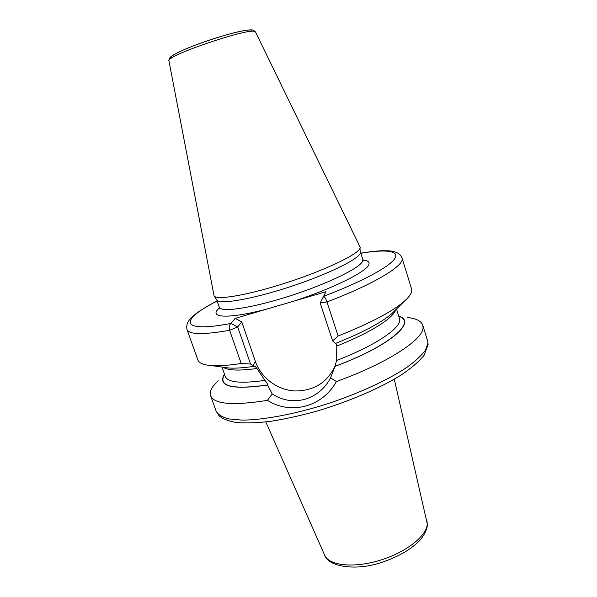 <?xml version="1.0" encoding="UTF-8"?>
<svg xmlns="http://www.w3.org/2000/svg" width="597" height="597" viewBox="0 0 597 597"><rect width="100%" height="100%" fill="white"/><g stroke="black" fill="none" stroke-linecap="round" stroke-linejoin="round"><path stroke-width="0.9" d="M216.793 299.925L216.898 300.082C219.733 304.686 251.65 299.321 289.097 287.082C326.544 274.896 358.14 259.516 360.23 253.262L360.021 248.277C357.887 254.449 325.663 269.971 287.478 282.403C249.3 294.888 216.853 300.507 214.084 295.97L168.921 60.782L169.309 58.484L170.914 56.655C173.16 54.954 177.637 52.581 184.339 49.529C199.741 42.954 222.882 35.342 238.39 31.745C248.053 29.716 251.427 29.716 252.785 30.029M360.23 247.352L255.516 31.977L253.509 30.238M250.546 364.043L237.71 326.984L241.74 321.858L255.441 361.566L253.009 365.454L250.546 364.043L241.195 363.461L229.644 330.29C228.778 327.126 229.218 324.843 230.979 323.432L235.143 318.38L325.962 291.702L323.678 296.284C324.753 296.881 325.858 298.761 326.977 301.925L338.118 336.014L332.611 340.857L335.492 343.424C362.327 332.723 381.11 322.798 391.826 313.649L404.184 301.395C391.953 311.806 369.931 323.35 338.118 336.014M395.587 309.918L391.826 313.649M360.827 253.27C385.453 249.121 400.065 250.613 394.677 258.77C389.259 266.904 361.827 281.829 323.678 296.284L320.164 302.933L326.977 301.925C375.185 283.694 405.311 265.023 402.012 258.016L411.564 288.941C412.549 292.03 410.087 296.187 404.184 301.395M253.009 365.454L254.486 366.252C243.68 367.894 235.017 368.468 228.502 367.983L223.248 367.245M241.195 363.461C228.629 365.409 218.651 366.11 211.256 365.573C203.413 364.931 198.958 363.088 197.891 360.021L187.01 329.537C189.003 334.648 203.211 334.902 229.644 330.29L237.71 326.984L230.979 323.432C178.801 333.462 179.734 319.753 217.151 301.067M407.721 317.522C416.296 318.544 421.31 321.096 422.758 325.178L423.042 327.38C423.863 339.193 387.52 363.23 336.417 381.513L330.544 377.908L334.999 366.386C390.057 346.014 417.833 321.343 398.744 316.156M330.544 377.908C318.888 400.288 292.224 407.355 272.232 393.916L267.463 400.363C233.091 405.803 214.144 404.266 210.629 395.744C209.711 392.998 210.569 389.789 213.196 386.117L218.092 380.61M398.803 316.35C417.273 321.686 389.498 346.126 335.036 366.297L334.999 366.386M254.486 366.252L254.874 365.946L256.904 368.483L264.934 380.379C266.837 382.55 267.695 384.087 267.493 384.99L272.232 393.916M224.457 374.132C217.233 386.378 231.561 390.028 267.441 385.08M335.036 366.297L336.566 360.461L336.783 346.021L335.887 343.268M255.441 361.566C261.076 377.894 277.351 390.028 294.836 390.968C313.985 390.968 327.462 382.513 335.253 365.61M325.962 291.702L320.164 302.933L332.611 340.857M235.143 318.38L241.74 321.858M336.417 381.513C322.47 406.967 290.881 415.266 267.463 400.363M251.68 30.156C247.889 28.91 225.763 34.305 204.047 41.939C182.286 49.551 167.496 57.073 171.123 58.334M168.921 60.782C164.444 56.342 247.949 27.798 254.777 31.484L255.516 31.977M360.424 252.001L362.797 259.486L362.685 261.016C360.692 267.657 328.051 283.702 289.985 295.903C251.919 308.164 220.569 312.738 219.293 307.224L216.711 299.806M293.642 301.194C333.648 288.291 367.558 271.202 368.931 264.292C369.655 261.889 367.685 260.471 363.036 260.046M219.442 307.813L218.151 309.074C209.151 318 229.091 318.977 266.628 309.134M427.93 343.193L427.601 340.85L428.131 344.454L424.019 355.416C418.437 362.058 410.811 368.588 401.147 375.028C379.879 388.311 348.297 401.863 316.082 411.355C300.104 415.721 285.038 419.027 270.881 421.281C257.62 422.87 246.218 423.295 236.666 422.564C228.517 421.131 222.629 418.848 219.009 415.713L216.144 411.191C218.069 414.624 222.338 417.206 228.95 418.937L241.994 420.109C262.755 420.094 293.694 414.408 325.91 404.296C358.081 393.811 388.02 380.02 407.02 367.252C415.602 360.998 421.788 355.26 425.586 350.021L427.93 343.193M267.493 384.99C232.054 389.886 217.733 386.334 224.524 374.326M336.566 360.461C377.005 345.006 403.012 326.641 399.468 318.477L396.505 309.007M221.972 367.065L225.27 376.423C227.696 382.446 240.919 383.759 264.934 380.379M336.783 346.021C370.207 332.865 393.401 318.074 395.669 309.836M223.136 367.23C227.927 370.521 239.181 370.938 256.904 368.483M426.974 521.211L427.333 524.524C427.482 526.897 426.124 532.964 419.706 540.576C410.699 549.621 398.117 556.867 381.968 562.299C354.514 571.739 327.581 566.001 324.686 555.24C328.992 565.643 353.67 568.419 380.073 560.262C406.49 552.225 427.445 535.405 427.228 523.659L394.274 379.199M216.898 300.082L214.084 295.97M362.797 259.486L363.394 260.598M228.502 367.983L211.256 365.573M422.758 325.178L427.601 340.85M402.012 258.016C400.169 251.941 391.632 250.949 388.229 250.792L382.655 250.718C380.625 250.673 369.625 251.583 360.797 253.18M187.01 329.537C185.115 321.395 193.182 315.91 197.01 312.91C202.234 309.134 208.935 305.157 217.121 300.978M219.487 308.47L219.293 307.224M210.629 395.744L216.144 411.191M324.686 555.24L265.807 421.937"/></g></svg>
